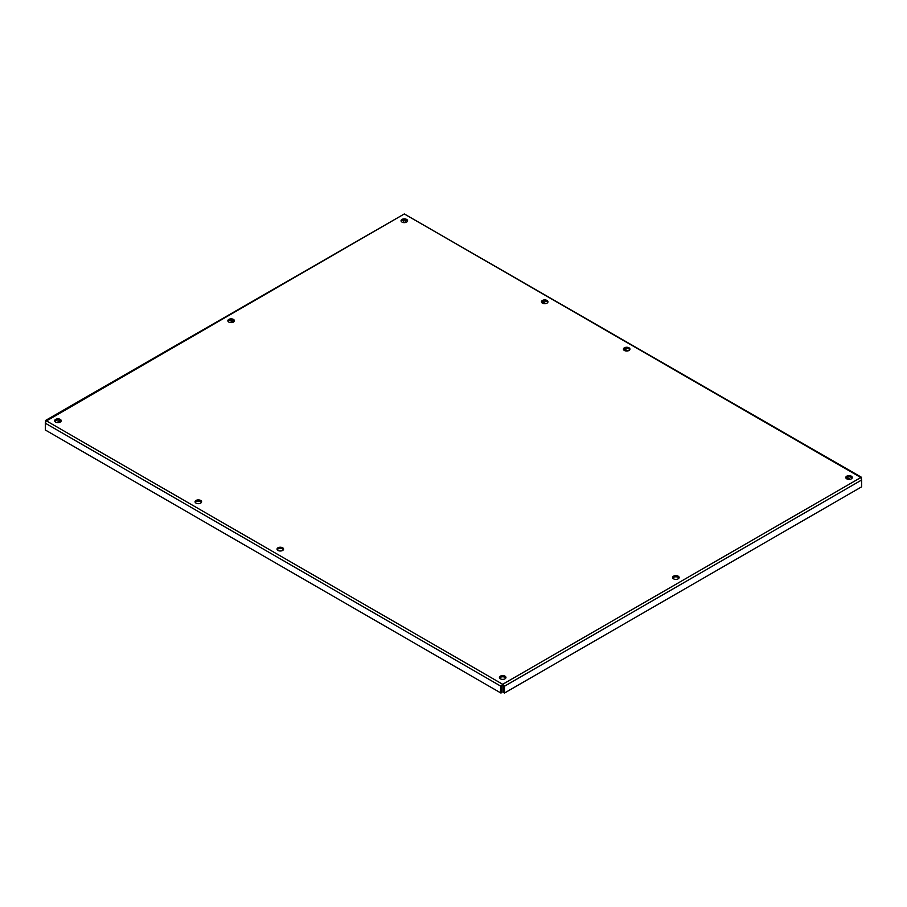 <?xml version="1.0" encoding="UTF-8"?>
<svg xmlns="http://www.w3.org/2000/svg" width="907" height="907" viewBox="0 0 907 907"><rect width="100%" height="100%" fill="white"/><g stroke="black" fill="none" stroke-linecap="round" stroke-linejoin="round"><path stroke-width="1.36" d="M196.025 503.113A3.265 1.882 180 0 1 195.073 501.775A3.265 1.882 180 0 1 198.338 499.893A3.265 1.882 180 0 1 201.603 501.775A3.265 1.882 180 0 1 199.585 503.521A3.265 1.882 180 0 1 196.025 503.113M201.433 502.376A3.265 1.882 0 0 0 198.338 501.083A3.265 1.882 0 0 0 195.243 502.376M542.397 303.142A3.265 1.882 180 0 1 541.434 301.804A3.265 1.882 180 0 1 544.699 299.922A3.265 1.882 180 0 1 547.964 301.804A3.265 1.882 180 0 1 545.946 303.55A3.265 1.882 180 0 1 542.397 303.142M547.805 302.394A3.265 1.882 0 0 0 544.699 301.101A3.265 1.882 0 0 0 541.604 302.394M228.825 322.076A3.265 1.882 180 0 1 227.861 320.738A3.265 1.882 180 0 1 231.126 318.856A3.265 1.882 180 0 1 234.391 320.738A3.265 1.882 180 0 1 232.373 322.484A3.265 1.882 180 0 1 228.825 322.076M234.233 321.327A3.265 1.882 0 0 0 231.126 320.035A3.265 1.882 0 0 0 228.031 321.327M278.007 550.447A3.265 1.882 180 0 1 277.054 549.109A3.265 1.882 180 0 1 280.32 547.227A3.265 1.882 180 0 1 283.585 549.109A3.265 1.882 180 0 1 281.567 550.855A3.265 1.882 180 0 1 278.007 550.447M283.415 549.699A3.265 1.882 0 0 0 280.32 548.406A3.265 1.882 0 0 0 277.225 549.699M55.644 422.061A3.265 1.882 180 0 1 54.681 420.723A3.265 1.882 180 0 1 57.946 418.841A3.265 1.882 180 0 1 61.211 420.723A3.265 1.882 180 0 1 59.193 422.469A3.265 1.882 180 0 1 55.644 422.061M61.041 421.313A3.265 1.882 0 0 0 57.946 420.02A3.265 1.882 0 0 0 54.851 421.313M402.005 222.09A3.265 1.882 180 0 1 401.053 220.752A3.265 1.882 180 0 1 404.307 218.87A3.265 1.882 180 0 1 407.572 220.752A3.265 1.882 180 0 1 405.565 222.498A3.265 1.882 180 0 1 402.005 222.09M407.413 221.342A3.265 1.882 0 0 0 404.307 220.05A3.265 1.882 0 0 0 401.211 221.342M624.379 350.465A3.265 1.882 180 0 1 623.415 349.138A3.265 1.882 180 0 1 626.68 347.256A3.265 1.882 180 0 1 629.946 349.138A3.265 1.882 180 0 1 627.927 350.884A3.265 1.882 180 0 1 624.379 350.465M629.775 349.728A3.265 1.882 0 0 0 626.68 348.435A3.265 1.882 0 0 0 623.585 349.728M500.381 678.821A3.265 1.882 180 0 1 499.428 677.495A3.265 1.882 180 0 1 502.693 675.613A3.265 1.882 180 0 1 505.947 677.495A3.265 1.882 180 0 1 503.941 679.23A3.265 1.882 180 0 1 500.381 678.821M505.789 678.085A3.265 1.882 0 0 0 502.693 676.792A3.265 1.882 0 0 0 499.587 678.085M673.561 578.836A3.265 1.882 180 0 1 672.609 577.51A3.265 1.882 180 0 1 675.874 575.628A3.265 1.882 180 0 1 679.139 577.51A3.265 1.882 180 0 1 677.121 579.244A3.265 1.882 180 0 1 673.561 578.836M678.969 578.099A3.265 1.882 0 0 0 675.874 576.807A3.265 1.882 0 0 0 672.767 578.099M846.741 478.851A3.265 1.882 180 0 1 845.789 477.524A3.265 1.882 180 0 1 849.054 475.642A3.265 1.882 180 0 1 852.319 477.524A3.265 1.882 180 0 1 850.301 479.259A3.265 1.882 180 0 1 846.741 478.851M852.149 478.114A3.265 1.882 0 0 0 849.054 476.821A3.265 1.882 0 0 0 845.959 478.114M502.693 685.477L501.968 685.658L502.693 684.297L500.936 686.248L500.936 693.05L45.35 430.02L45.35 423.218L46.166 420.723L45.35 422.39M45.486 420.497L404.307 213.95L45.679 421.381M56.903 422.515L60.259 420.576M230.083 322.529L233.439 320.59M403.275 222.544L403.592 220.095M45.35 423.218L500.936 686.248L501.968 685.658L501.968 692.46L500.936 693.05M861.65 479.191L860.834 477.524L861.65 480.007L861.65 486.821L504.439 693.05L504.439 686.248L502.693 684.297L860.834 477.524L404.307 213.95L861.514 477.297M503.374 685.635L503.408 692.46L504.439 693.05M503.453 685.681L504.439 686.248L861.65 480.007M861.321 478.182L860.834 477.524M405.032 220.095L405.35 222.544M542.397 301.657L545.742 303.596M624.379 348.991L627.723 350.918M846.741 477.377L850.097 479.304M46.166 420.723L502.693 684.297"/></g></svg>

